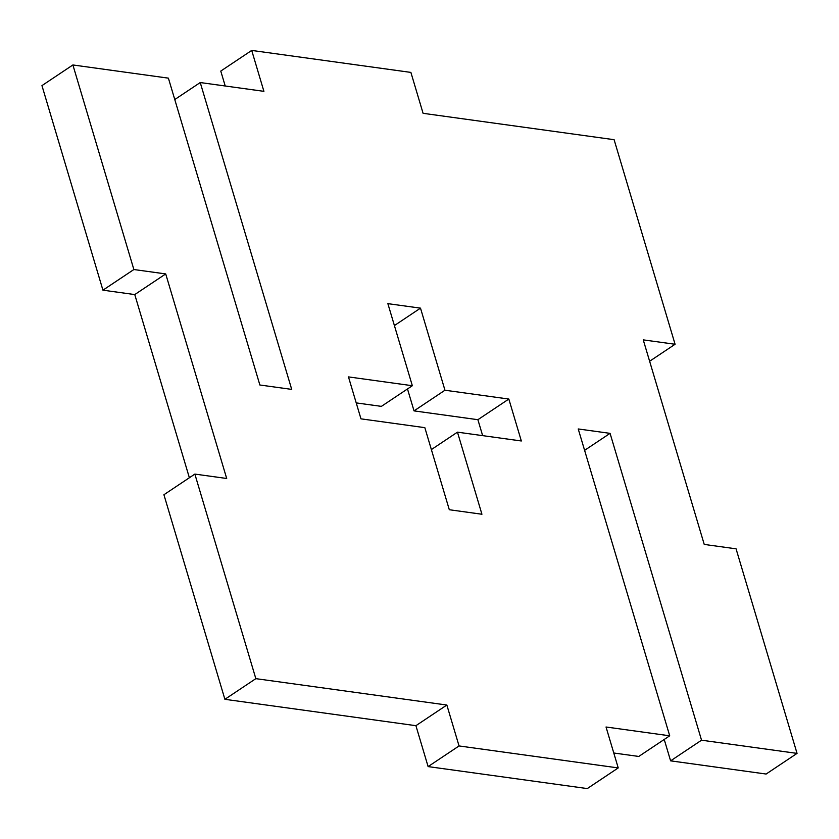 <?xml version="1.0" encoding="UTF-8"?>
<svg xmlns="http://www.w3.org/2000/svg" width="839" height="839" viewBox="0 0 839 839"><rect width="100%" height="100%" fill="white"/><g stroke="black" fill="none" stroke-linecap="round" stroke-linejoin="round"><path stroke-width="1.26" d="M457.465 432.158L521.334 440.978L508.833 399.049L444.964 390.229L420.496 308.144L387.87 303.645L412.337 385.72L348.468 376.9L360.969 418.839L424.838 427.659L449.305 509.734L481.932 514.244L457.465 432.158L431.372 449.578M412.337 385.72L381.388 406.37L356.208 402.898M420.496 308.144L394.403 325.563M444.964 390.229L414.026 410.879L407.492 388.95M508.833 399.049L477.894 419.699L414.026 410.879M482.645 435.64L477.894 419.699M255.843 678.657L446.851 705.033L459.048 745.944L618.228 767.926L606.031 727.004L669.711 735.803L578.228 428.96L610.068 433.354L701.54 740.197L797.05 753.391L736.065 548.821L704.236 544.427L643.251 339.868L675.08 344.263L614.106 139.694L423.087 113.317L410.89 72.406L251.71 50.424L263.907 91.336L200.238 82.547L291.71 389.39L259.87 384.996L168.398 78.153L72.888 64.96L133.873 269.529L165.713 273.923L226.698 478.482L194.858 474.087L163.92 494.737L224.894 699.307L255.843 678.657L194.858 474.087M446.851 705.033L415.913 725.683L224.894 699.307M459.048 745.944L428.11 766.594L415.913 725.683M618.228 767.926L587.29 788.576L428.11 766.594M669.711 735.803L638.762 756.453L613.781 753.003M610.068 433.354L584.605 450.344M701.54 740.197L670.602 760.847L664.226 739.463M797.05 753.391L766.112 774.04L670.602 760.847M675.08 344.263L649.627 361.252M251.71 50.424L220.772 71.074L225.219 85.998M200.238 82.547L174.774 99.537M72.888 64.96L41.95 85.609L102.935 290.179L133.873 269.529M165.713 273.923L134.764 294.573L102.935 290.179M189.373 477.748L134.764 294.573"/></g></svg>
